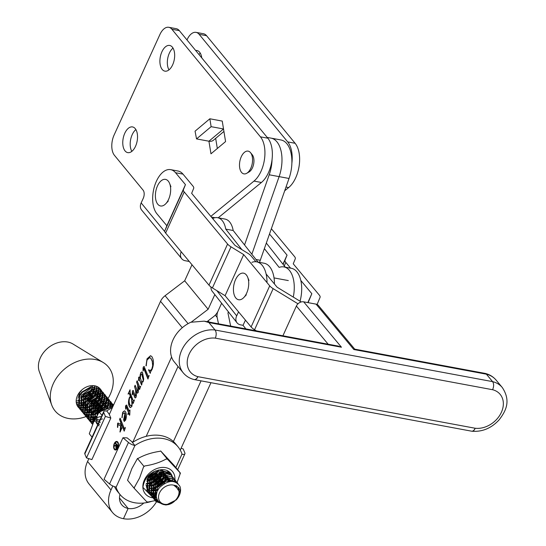 <?xml version="1.0" encoding="UTF-8"?>
<svg xmlns="http://www.w3.org/2000/svg" width="546" height="546" viewBox="0 0 546 546"><rect width="100%" height="100%" fill="white"/><g stroke="black" fill="none" stroke-linecap="round" stroke-linejoin="round"><path stroke-width="0.82" d="M245.857 328.897L243.031 325.314L245.447 320.154M238.554 311.868L236.684 315.861A9.016 6.825 141.8 0 0 237.039 322.816A9.016 6.825 141.8 0 0 240.554 324.85L243.031 325.314M258.053 262.107L233.183 230.508L225.751 229.129L241.898 249.645M233.183 230.508A22.536 12.265 -79.5 0 0 225.034 219.076L217.601 217.69A22.536 12.265 100.5 0 1 225.751 229.129M212.633 218.543A22.536 12.265 100.5 0 1 217.601 217.69M264.366 248.628L279.149 267.41A27.041 14.715 100.5 0 1 283.927 266.919A27.041 14.715 100.5 0 1 293.277 297.085M283.927 266.919L291.359 268.298A27.041 14.715 100.5 0 1 300.061 301.228M266.325 243.059L285.305 267.178M251.89 262.339A27.041 14.715 100.5 0 1 256.668 261.848A27.041 14.715 100.5 0 1 267.014 282.616M237.039 322.816L212.148 291.195A9.016 6.825 -38.2 0 1 211.022 286.998M274.447 284.002A27.041 14.715 -79.5 0 0 264.107 263.233L256.668 261.848M168.284 181.149A13.52 7.357 -79.5 0 0 157.473 185.933A13.52 7.357 -79.5 0 0 157.774 204.211A13.52 7.357 -79.5 0 0 165.841 203.665A13.52 7.357 -79.5 0 0 169.601 183.436A13.52 7.357 -79.5 0 0 168.284 181.149M180.262 450.075L210.968 382.698M207.002 321.669L213.486 316.728A12.012 9.166 140.5 0 0 218.038 311.124L221.628 303.242L218.038 311.124A12.012 9.166 -39.5 0 0 217.165 317.417L215.288 315.131M267.206 137.415L271.082 138.131A28.542 15.534 -79.5 0 1 279.115 176.624L251.849 254.224L279.115 176.624A28.542 15.534 -79.5 0 0 271.082 138.131L280.985 139.974A28.542 15.534 100.5 0 1 289.025 178.467L260.271 260.278A42.062 22.891 100.5 0 1 259.5 262.373M209.091 322.058L208.087 320.843M218.489 323.812L217.165 317.417M173.403 441.537L201.051 380.855M156.368 501.999A28.542 21.785 -39.5 0 1 123.457 518.7L128.133 508.449A16.53 12.613 140.5 0 0 143.762 503.03M112.831 485.981L111.009 489.974A28.542 21.785 140.5 0 0 112.517 512.496A28.542 21.785 140.5 0 0 123.457 518.7L128.133 508.449L119.485 497.952L128.133 508.449A16.53 12.613 -39.5 0 1 121.792 504.859A16.53 12.613 -39.5 0 1 119.977 494.451M157.33 500.293A28.542 21.785 -39.5 0 1 156.825 501.221M156.716 501.419A28.542 21.785 -39.5 0 1 156.402 501.951M228.433 311.889L227.941 312.967L230.658 326.071M115.506 449.392A3.726 2.027 -79.5 0 0 115.629 449.426A3.726 2.027 -79.5 0 0 118.113 446.901A3.726 2.027 -79.5 0 0 117.759 442.581A3.726 2.027 -79.5 0 0 116.994 442.096A3.726 2.027 -79.5 0 0 116.871 442.076M114.612 448.894A3.726 2.027 -79.5 0 0 115.383 449.378A3.726 2.027 -79.5 0 0 117.868 446.853A3.726 2.027 -79.5 0 0 117.513 442.533A3.726 2.027 -79.5 0 0 116.748 442.048A3.726 2.027 -79.5 0 0 114.257 444.574A3.726 2.027 -79.5 0 0 114.612 448.894M117.752 442.014A4.334 2.361 -79.5 0 0 116.858 441.448A4.334 2.361 -79.5 0 0 113.964 444.383A4.334 2.361 -79.5 0 0 114.38 449.413A4.334 2.361 -79.5 0 0 115.274 449.979A4.334 2.361 -79.5 0 0 118.161 447.044A4.334 2.361 -79.5 0 0 117.752 442.014M116.981 441.482A4.334 2.361 -79.5 0 0 114.182 444.54A4.334 2.361 -79.5 0 0 114.626 449.46A4.334 2.361 -79.5 0 0 115.397 449.993M121.103 428.603L121.942 427.941L120.065 432.063L120.625 425.887L118.073 424.624L117.486 427.368L117.588 423.471L117.991 423.007L120.666 424.338L120.727 422.399L119.554 419.444L120.14 418.154L124.235 428.453L124.945 428.221L125.252 427.395L125.321 427.832L124.201 431.156L121.028 423.157L121.26 428.63M117.738 427.416L118.127 423.02M129.771 414.851L129.579 415.267L128.713 413.083L128.064 414.503L127.805 414.196L128.522 412.619L126.106 406.545L125.628 409.09L125.512 406.599L125.805 405.439L126.617 405.077L129.197 411.138L129.962 410.005L129.771 414.851M128.139 414.339L128.774 412.66L126.351 406.593L125.86 406.606M140.67 386.247L139.571 389.544L138.049 385.92L138.493 388.629L138.179 392.594L137.155 393.059L135.865 389.987L136.404 395.434L135.988 397.399L134.903 397.706L132.767 392.335L132.262 394.724L132.446 390.861L133.149 390.52L135.244 395.884L135.817 396.021L135.626 390.206L134.555 386.52L135.142 385.23L137.585 391.325L137.995 391.25L137.66 385.196L136.582 382.07L137.169 380.78L139.694 387.094L140.67 386.247M137.428 393.236L135.865 389.987M135.292 397.993L134.439 396.833M134.685 396.881L132.623 392.294M135.394 396.123L135.817 396.021M137.585 391.325L138.24 391.291L138.199 390.424M139.694 387.094L140.493 386.773M148.102 376.549L149.106 375.628L147.952 379.026L143.7 368.332L143.1 370.877L143.025 368.209L143.345 366.946L144.096 366.543L148.321 376.59M148.062 378.712L144.335 369.212L143.953 368.373L143.4 368.454M151.426 501.44A37.558 28.658 -39.5 0 1 134.446 502.702A37.558 28.658 -39.5 0 1 120.045 494.546A37.558 28.658 -39.5 0 1 116.073 487.285L134.903 445.529A6.006 2.095 -155.5 0 1 128.467 442.451L122.966 437.749L127.116 437.858L132.712 442.349L171.587 357.029M182.275 327.723L160.538 301.324L109.316 414.441L106.791 410.872A37.558 28.658 140.5 0 1 111.964 407.937M88.861 458.647L87.565 461.493A28.542 21.785 -39.5 0 0 89.066 484.015L112.517 512.496M150.321 373.252L148.587 370.045L148.751 369.69L150.054 370.748L151.795 369.137L152.682 365.677L152.211 361.234L150.826 358.388L149.706 357.63L147.086 359.889L145.994 365.793L147.038 358.838L150.519 355.719L151.808 356.538C153.917 359.937 153.992 364.25 152.047 369.471L150.498 371.983L150.321 373.252M142.042 383.538L141.591 385.114L138.95 378.48L138.547 380.521L138.65 377.252L139.339 376.993L140.097 378.596L140.622 372.911L141.885 371.901L142.486 372.317L143.728 379.122L143.107 381.777L141.667 382.582L142.042 383.538M141.687 384.78L138.8 378.419M138.793 380.569L138.65 377.252L139.339 376.993M130.528 407.616L130.003 407.214C128.467 404.695 128.33 401.515 129.607 397.686L130.603 396.246L129.764 394.123L129.156 393.325L128.057 394.069L130.016 389.769L130.146 392.902L133.019 400.122L133.381 400.9L134.357 400.102L133.238 403.439L132.466 401.501L131.873 406.436L130.412 407.603L129.757 407.166C128.221 404.647 128.085 401.474 129.354 397.638L130.357 396.198L129.122 393.291M133.381 400.9L134.139 400.689L134.439 399.938M124.502 421.478L123.881 419.86L125.184 413.52L124.577 413.035L122.782 413.827L121.908 417.676L122.666 412.319L124.474 410.838L125.205 411.309C126.672 413.636 126.802 416.605 125.587 420.229L124.085 421.28L123.628 419.813L124.938 413.472L124.235 412.769M146.205 436.336L177.996 366.55M160.538 301.324A12.019 9.173 -39.5 0 1 165.09 295.714L184.678 280.801L192.001 264.742M214.824 294.594L208.128 309.282L191.434 321.997M208.128 309.282L184.678 280.801M272.072 159.473A28.542 15.534 100.5 0 1 269.205 174.781L244.553 244.949M150.273 373.355L148.587 370.045M150.17 370.761L151.795 369.137M152.041 369.185L152.682 365.677M152.928 365.724L152.211 361.234M152.464 361.281L150.826 358.388M151.071 358.435L149.829 357.657M146.246 365.84L147.038 358.838M147.284 358.886L150.641 355.746M143.345 370.918L143.025 368.209M143.277 368.257L143.345 366.946M143.591 366.987L144.342 366.584M148.348 376.59L148.669 376.105M148.915 376.153L149.181 375.464M138.896 377.3L139.592 377.04M140.124 374.781L140.097 378.596M140.37 374.829L140.622 372.911M140.875 372.959L142.008 371.935M142.178 382.173L141.564 381.811L142.854 381.449L143.209 379.757L141.646 373.873M141.817 381.852L143.107 381.497L143.455 379.804L141.769 373.88M142.158 374.147L140.718 374.454L140.329 377.791L141.564 381.811M139.674 389.237L138.049 385.92M132.507 394.765L132.446 390.861M132.692 390.909L133.395 390.567M136.063 396.068L136.043 394.86M136.288 394.908L135.626 390.206M135.879 390.253L134.555 386.52M134.801 386.568L135.265 385.551M137.831 391.373L138.24 391.291L137.831 391.373M138.445 390.472L138.22 386.793M138.07 385.92L137.66 385.196M137.913 385.244L136.582 382.07M136.828 382.118L137.299 381.101M139.94 387.134L140.513 386.78L139.94 387.134M133.34 403.125L132.466 401.501M130.119 390.124L128.057 394.069M133.627 400.948L134.139 400.689L133.627 400.948M130.719 405.589L132.016 405.255L131.839 399.358L130.883 396.942L129.538 398.123C128.815 401.242 129.122 403.719 130.467 405.542L131.054 405.869M131.839 399.358L130.631 396.894M132.016 405.255L131.593 399.31M130.467 405.542L131.763 405.207M129.702 414.994L128.713 413.083M125.88 409.138L125.512 406.599M125.757 406.647L125.805 405.439M126.051 405.487L126.87 405.125M129.928 410.128L129.197 411.138M124.829 413.083L124.358 412.783M122.154 417.724L122.666 412.319M122.918 412.367L124.59 410.872M124.986 420.167L124.638 420.024L125.471 419.608L125.164 413.848L124.433 416.325L124.638 420.024M124.891 420.072L125.716 419.656L125.164 413.848M124.311 430.842L121.028 423.157M121.349 428.644L121.915 428.009M120.577 427.252L120.775 429.101L119.936 431.763M120.83 427.3L120.625 425.887M120.871 425.935L118.073 424.624M120.727 422.399L120.666 424.338M120.98 422.447L119.554 419.444M119.806 419.492L120.27 418.468M124.631 428.747L125.198 428.262M116.114 447.884L117.567 446.075L116.748 445.079L116.434 448M116.359 447.932L117.376 447.085L117.567 446.075M117.82 446.123L116.748 445.079M114.373 446.137L116.742 444.819L115.738 443.14M116.366 448.566L116.312 445.761L114.066 446.212L114.326 445.645L116.325 445.147L115.356 443.386L115.561 442.929L118.032 445.925L117.001 448.068L115.902 448.341L116.066 445.713M173.027 48.103A13.07 7.112 -79.5 0 0 168.973 69.874M162.203 69.444A13.07 7.112 100.5 0 1 160.961 54.293A13.07 7.112 100.5 0 1 169.676 45.448A13.07 7.112 100.5 0 1 172.365 47.147A13.07 7.112 100.5 0 1 173.608 62.299A13.07 7.112 100.5 0 1 164.892 71.144A13.07 7.112 100.5 0 1 162.203 69.444M198.942 54.477A13.07 7.112 100.5 0 1 200.28 53.174M195.659 50.491A13.07 7.112 100.5 0 1 196.929 50.519A13.07 7.112 100.5 0 1 199.618 52.218A13.07 7.112 100.5 0 1 201.774 57.917M135.893 129.586A13.07 7.112 -79.5 0 0 131.839 151.358M125.068 150.928A13.07 7.112 100.5 0 1 123.826 135.777A13.07 7.112 100.5 0 1 132.541 126.931A13.07 7.112 100.5 0 1 135.231 128.638A13.07 7.112 100.5 0 1 136.473 143.782A13.07 7.112 100.5 0 1 127.757 152.627A13.07 7.112 100.5 0 1 125.068 150.928M291.878 163.268A25.539 13.903 -79.5 0 0 287.687 141.899L199.147 34.33A15.022 8.176 -79.5 0 0 196.055 32.371L203.487 33.75A15.022 8.176 100.5 0 1 206.579 35.708L295.12 143.284A25.539 13.903 100.5 0 1 299.16 165.8A25.539 13.903 100.5 0 1 288.67 187.551L284.684 190.8M210.824 216.373L253.979 181.095A25.539 13.903 -79.5 0 0 264.469 159.343A25.539 13.903 -79.5 0 0 260.428 136.834L171.888 29.259A15.022 8.176 -79.5 0 0 168.796 27.3L176.235 28.685A15.022 8.176 100.5 0 1 179.327 30.637L267.861 138.213A25.539 13.903 100.5 0 1 271.901 160.729A25.539 13.903 100.5 0 1 261.411 182.48L218.202 217.799M189.278 261.479L185.196 260.722A9.016 6.88 140.5 0 1 181.736 258.756A9.016 6.88 140.5 0 1 181.204 251.781M196.54 138.909L195.052 131.19L209.848 118.782L222.242 121.089L225.573 141.578L210.974 153.815L208.927 141.209L223.526 128.972L211.131 126.672L196.54 138.909L208.927 141.209A9.016 6.306 -130 0 0 213.431 140.233L223.921 131.436M246.696 173.314A11.568 6.293 -79.5 0 0 252.218 163.657A11.568 6.293 -79.5 0 0 250.539 152.662A11.568 6.293 -79.5 0 0 250.518 152.641A11.568 6.293 -79.5 0 0 241.277 156.729A11.568 6.293 -79.5 0 0 241.53 172.372A11.568 6.293 -79.5 0 0 246.696 173.314L249.078 171.949A9.616 5.235 -79.5 0 0 253.665 163.923A9.616 5.235 -79.5 0 0 252.272 154.784A9.616 5.235 -79.5 0 0 252.259 154.771A9.616 5.235 100.5 0 1 253.453 164.899A9.616 5.235 100.5 0 1 247.932 172.399M181.736 258.756L141.632 210.033A9.016 6.88 -39.5 0 1 141.155 202.921L143.257 198.307A6.006 3.269 100.5 0 0 143.127 190.185L114.435 155.323A15.022 8.176 -79.5 0 1 114.107 135.019L159.882 34.569A15.022 8.176 -79.5 0 1 168.796 27.3M215.67 138.356L217.322 148.492M186.991 39.96L187.135 39.64A15.022 8.176 -79.5 0 1 196.055 32.371M209.848 118.782L211.131 126.672M105.392 416.4L103.74 412.414A6.006 2.095 -155.5 0 1 103.699 411.588L84.78 453.105A6.006 2.095 24.5 0 0 84.821 453.931L86.473 457.917L91.899 459.582L110.818 418.065L105.392 416.4L86.473 457.917M103.699 411.588A6.006 2.095 -155.5 0 1 106.525 411.056M109.316 414.441L110.818 418.065M80.801 410.107L79.068 407.93L80.023 395.331L82.269 392.39L91.551 387.094L101.003 389.878L101.713 390.902M101.856 391.161L102.368 392.356M102.464 392.649L102.75 394.028M102.791 394.369L102.805 395.973M102.771 396.376L102.395 398.293M102.245 398.792L101.167 401.29M100.757 401.999L97.789 405.61L91.851 409.329M99.672 402.45A14.271 10.893 -39.5 0 1 97.659 404.948A14.271 10.893 -39.5 0 1 97.434 405.173L99.863 402.368M100.389 401.556L101.706 398.867M101.884 398.348L102.348 396.348M102.402 395.932L102.45 394.28M102.423 393.925L102.184 392.513M102.102 392.205L101.624 390.977M101.495 390.718L100.812 389.66M101.003 389.878L91.189 386.65L81.9 391.946L79.655 394.888L78.699 407.487L80.651 409.862M176.181 499.972C181.791 492.13 180.992 487.196 173.764 485.182A11.268 8.599 140.5 0 0 162.271 488.97A11.268 8.599 140.5 0 0 160.845 502.593A11.268 8.599 140.5 0 0 175.3 500.341A11.268 8.599 140.5 0 0 179.013 491.223C179.354 494.396 178.139 497.44 175.382 500.348C164.25 512.134 148.833 498.17 160.251 486.916C168.496 479.914 175.027 479.681 179.839 486.206A14.271 10.893 -39.5 0 1 176.181 499.972L166.011 505.043L155.992 501.569L155.112 500.293L156.074 487.701L158.313 484.759L167.602 479.456L177.047 482.241L177.969 483.64M178.876 487.824L178.59 490.076M178.269 489.455L178.515 487.319M177.709 483.422L176.863 482.022M177.047 482.241L167.233 479.013L157.951 484.316L155.706 487.257L154.75 499.849L155.624 501.126L164.128 504.716M154.9 500.109L153.167 497.925L154.122 485.333L156.368 482.391L165.65 477.088L175.102 479.873L175.812 480.903M175.955 481.156L176.556 482.63M176.904 485.967L176.672 487.592M176.31 487.1L176.515 485.776M176.276 482.48L175.723 480.978M175.594 480.712L174.911 479.654A17.608 13.438 140.5 0 0 162.926 467.403A17.608 13.438 140.5 0 0 144.39 479.961A17.608 13.438 140.5 0 0 153.003 497.829M175.102 479.873L165.288 476.644L155.999 481.947L153.754 484.889L152.798 497.481L154.75 499.856M152.948 497.74L151.215 495.556L152.17 482.964L154.416 480.023L163.698 474.72L173.15 477.504L173.867 478.535M174.01 478.787L174.522 479.982M174.611 480.282L174.932 481.92M174.713 485.257L174.624 485.626M174.597 481.818L174.331 480.139M174.249 479.838L173.778 478.61M173.642 478.344L172.966 477.286M173.15 477.504L163.336 474.276L154.047 479.579L151.808 482.521L150.853 495.113L152.805 497.488M151.003 495.372L149.263 493.188L150.218 480.596L152.464 477.654L161.752 472.351L171.198 475.136L171.915 476.167M172.57 481.463L172.652 479.538M172.625 479.19L172.386 477.77M172.297 477.47L171.826 476.242M171.69 475.975L171.014 474.918M171.198 475.136L161.384 471.908L152.102 477.211L149.857 480.152L148.901 492.745L150.853 495.12M149.051 493.004L147.318 490.82L148.273 478.228L150.519 475.286L159.801 469.983L169.253 472.768L169.963 473.798M169.253 472.768L167.206 470.809M155.549 470.836L150.15 474.836L147.905 477.784L146.949 490.376L148.901 492.751M168.154 471.683L168.673 472.877M165.916 478.665L165.52 479.443M165.104 480.159L162.142 483.77L156.204 487.489M163.964 476.296L163.568 477.074M163.152 477.791L160.19 481.401L154.252 485.121M162.012 473.928L161.616 474.706M161.206 475.423L158.238 479.033L152.3 482.753M160.067 471.56L159.664 472.338M159.255 473.054L156.292 476.665L150.355 480.384M157.303 470.686L154.341 474.297L148.403 478.016M108.695 407.971L102.764 410.449M93.4 422.57L95.625 414.277L97.864 411.336L107.153 406.04L112.722 406.272M112.851 405.992L106.784 405.596L97.502 410.892L95.257 413.834L93.154 423.136M92.636 424.365L93.673 411.909L95.919 408.968L105.201 403.671L113.24 405.132M113.295 405.009L104.832 403.228L95.55 408.524L93.305 411.466L92.595 424.467M92.499 424.317L90.766 422.14L91.721 409.541L93.967 406.599L103.249 401.303L112.701 404.088L113.322 404.955M113.193 404.927L112.517 403.869M112.701 404.088L102.887 400.86L93.598 406.156L91.359 409.097L90.397 421.696L92.356 424.071M90.554 421.949L88.814 419.772L89.769 407.173L92.015 404.231L101.303 398.935L110.749 401.72L111.466 402.743M111.609 403.003L112.121 404.197M112.217 404.49L112.503 405.869M112.537 406.217L112.565 406.613M112.21 406.852L112.203 406.122M112.176 405.774L111.93 404.354M111.848 404.047L111.377 402.818M111.241 402.559L110.565 401.501M110.749 401.72L100.935 398.491L91.653 403.787L89.407 406.729L88.452 419.328L90.404 421.703M88.602 419.581L86.869 417.403L87.824 404.804L90.07 401.863L99.352 396.567L108.804 399.351L109.514 400.375M109.657 400.634L110.169 401.829M110.265 402.122L110.551 403.501M110.592 403.849L110.606 405.453M110.565 405.849L110.285 407.432M109.746 407.609L110.149 405.821M110.203 405.405L110.251 403.753M110.224 403.398L109.985 401.986M109.896 401.679L109.425 400.45M109.296 400.191L108.613 399.133M108.804 399.351L98.983 396.123L89.701 401.419L87.456 404.361L86.5 416.96L88.452 419.335M86.65 417.212L84.917 415.035L85.872 402.436L88.118 399.495L97.4 394.198L106.852 396.983L107.569 398.007M107.705 398.266L108.224 399.46M108.313 399.754L108.606 401.133M108.64 401.481L108.654 403.084M108.62 403.48L108.245 405.398M108.094 405.896L107.016 408.394M106.238 408.661L107.555 405.971M107.733 405.453L108.197 403.453M108.251 403.037L108.299 401.385M108.272 401.03L108.033 399.617M107.951 399.31L107.473 398.082M107.344 397.822L106.668 396.765M106.852 396.983L97.038 393.755L87.749 399.051L85.504 401.993L84.548 414.591L86.507 416.967M84.705 414.844L82.965 412.667L83.92 400.068L86.166 397.126L95.448 391.83L104.9 394.615L105.617 395.638M105.76 395.898L106.272 397.092M106.368 397.386L106.654 398.764M106.688 399.112L106.702 400.709M106.668 401.112L106.293 403.03M106.149 403.528L105.064 406.026M104.655 406.736L99.843 411.855M96.308 413.24L101.324 409.903L103.76 407.104M104.293 406.292L105.603 403.603M105.781 403.084L106.252 401.085M106.299 400.668L106.347 399.017M106.327 398.662L106.081 397.249M105.999 396.942L105.528 395.713M105.392 395.454L104.716 394.396M104.9 394.615L95.086 391.386L85.804 396.683L83.558 399.624L82.603 412.223L84.555 414.598M82.753 412.476L81.013 410.299L81.975 397.7L84.214 394.758L93.502 389.462L102.948 392.246L103.665 393.27M103.808 393.529L104.32 394.724M104.416 395.017L104.702 396.396M104.743 396.737L104.757 398.341M104.716 398.744L104.347 400.662M104.197 401.16L103.119 403.658M102.703 404.368L99.741 407.978L93.803 411.698M96.806 409.541L101.809 404.736M102.341 403.924L103.651 401.235M103.829 400.716L104.3 398.717M104.354 398.3L104.402 396.649M104.375 396.294L104.136 394.881M104.047 394.574L103.576 393.345M103.44 393.086L102.764 392.028M102.948 392.246L93.134 389.018L83.852 394.314L81.607 397.256L80.651 409.855L82.603 412.23M158.777 502.286L155.119 500.3M154.975 500.047L158.347 501.822M157.2 500.02L154.45 498.867M154.197 498.703L153.167 497.932M153.03 497.679L154.088 498.423M154.354 498.58L157.023 499.631M156.531 497.918L154.013 497.249M153.713 497.119L152.505 496.498M152.245 496.334L151.222 495.563M151.078 495.311L152.136 496.055M152.402 496.212L153.644 496.805M153.952 496.921L156.463 497.515M156.374 495.686L153.822 495.413M153.474 495.331L152.061 494.881M151.761 494.751L150.553 494.13M150.293 493.966L149.27 493.195M149.126 492.942L150.184 493.686M150.45 493.843L151.692 494.437M152.006 494.553L153.46 494.969M153.822 495.038L156.402 495.236M156.763 493.134L153.965 493.304M151.877 492.669L153.603 492.861M154.04 492.874L156.92 492.594M158.108 489.871L154.593 490.799M164.237 483.62L165.813 474.576L158.313 471.744L149.857 477.948L149.235 487.38L153.924 490.881M150.259 490.363L151.651 490.492M152.095 490.506L154.231 490.356M154.791 490.26L158.593 489.079M155.398 487.776L152.648 488.431M148.314 487.994L149.7 488.124M150.143 488.138L152.279 487.988M152.846 487.892L155.835 487.046M156.757 486.657L161.773 483.326M153.453 485.408L150.696 486.063M148.143 486.036L150.02 486.145M146.362 485.626L147.754 485.756M148.191 485.769L150.327 485.619M150.894 485.524L153.89 484.677M154.811 484.288L159.828 480.958M151.501 483.039L148.744 483.695M146.198 483.667L148.075 483.776M146.239 483.401L148.382 483.251M148.942 483.155L151.938 482.309M152.86 481.92L157.876 478.589M149.549 480.671L146.799 481.326M146.997 480.787L149.986 479.941M150.908 479.552L155.924 476.221M148.956 477.184L153.972 473.853M92.97 423.573L92.056 423.082M91.796 422.918L90.772 422.147M90.629 421.887L91.687 422.638M91.953 422.788L93.073 423.334M93.025 421.915L91.612 421.457M91.312 421.335L90.104 420.713M89.844 420.55L88.821 419.778M88.677 419.519L89.735 420.27M90.001 420.42L91.243 421.014M91.557 421.13L93.011 421.546M93.373 421.621L93.803 421.689M94.683 419.881L93.516 419.888M93.1 419.86L91.428 419.621M91.073 419.54L89.66 419.089M89.36 418.966L88.152 418.345M87.899 418.181L86.869 417.41M86.725 417.151L87.79 417.902M88.056 418.052L89.298 418.645M89.605 418.762L91.059 419.178M91.428 419.253L93.154 419.444M93.591 419.451L94.936 419.396M96.314 416.905L94.144 417.376M93.612 417.444L91.571 417.519M91.148 417.492L89.476 417.253M89.121 417.171L87.708 416.721M87.408 416.598L86.207 415.977M85.947 415.813L84.917 415.042M84.78 414.783L85.838 415.533M86.104 415.683L87.346 416.277M87.653 416.393L89.114 416.81M89.476 416.885L91.202 417.076M91.639 417.083L93.782 416.932M94.342 416.844L96.731 416.216M99.079 412.38L95.755 414.066M94.949 414.353L92.199 415.008M91.66 415.076L89.619 415.151M89.196 415.124L87.524 414.885M87.176 414.803L85.763 414.353M85.463 414.23L84.255 413.609M83.995 413.445L82.972 412.674M82.828 412.414L83.886 413.165M84.152 413.315L85.394 413.909M85.708 414.025L87.162 414.441M87.524 414.516L89.251 414.707M89.694 414.714L91.83 414.564M92.397 414.475L95.386 413.622M92.997 411.984L90.247 412.639M89.715 412.708L87.667 412.783M87.244 412.756L85.579 412.517M85.224 412.435L83.811 411.984M83.511 411.861L82.303 411.24M82.05 411.077L81.02 410.305M80.876 410.046L81.941 410.79M82.2 410.947L83.442 411.541M83.756 411.657L85.21 412.073M85.572 412.148L87.305 412.339M87.742 412.346L89.878 412.196M90.445 412.107L93.441 411.254M86.029 416.584A34.548 26.365 -39.5 0 1 51.713 405.016L39.339 371.71A22.536 17.192 -39.5 0 1 45.919 349.877A22.536 17.192 -39.5 0 1 72.973 344.014L103.29 362.551A34.548 26.365 -39.5 0 1 108.047 398.464M51.713 405.016A34.548 26.365 -39.5 0 1 61.807 371.539A34.548 26.365 -39.5 0 1 103.29 362.551M107.473 399.372A34.548 26.365 -39.5 0 1 106.716 400.498M106.238 401.173A34.548 26.365 -39.5 0 1 104.614 403.269M104.054 403.931A34.548 26.365 -39.5 0 1 101.754 406.415A34.548 26.365 -39.5 0 1 92.916 413.281M78.911 407.835A14.271 10.893 -39.5 0 1 78.167 407.043A14.271 10.893 -39.5 0 1 80.931 390.772A14.271 10.893 -39.5 0 1 100.198 388.902A14.271 10.893 -39.5 0 1 100.416 389.175M100.594 389.414A14.271 10.893 -39.5 0 1 101.249 390.527M101.379 390.8A14.271 10.893 -39.5 0 1 101.836 392.076M101.918 392.39A14.271 10.893 -39.5 0 1 102.157 393.857M102.177 394.219A14.271 10.893 -39.5 0 1 102.136 395.911M102.082 396.341A14.271 10.893 -39.5 0 1 101.631 398.375M101.46 398.901A14.271 10.893 -39.5 0 1 100.184 401.638M98.806 399.631L95.843 403.241L89.906 406.961M89.1 407.248L86.35 407.903M85.811 407.971L83.77 408.046L90.575 410.524M83.347 408.019L81.675 407.78M81.32 407.698L79.914 407.248M79.614 407.125L78.406 406.504M78.146 406.34L77.252 405.678M77.907 406.715L78.706 407.493M78.931 407.678L79.989 408.422M80.255 408.579L81.497 409.172M81.804 409.288L83.258 409.705M83.627 409.78L85.353 409.971M85.79 409.978L87.933 409.828M88.493 409.739L91.489 408.886M94.854 407.173L97.427 405.166A14.271 10.893 -39.5 0 1 94.533 407.541M96.854 397.263L93.892 400.873L89.967 403.678M87.148 404.879L84.398 405.535M83.866 405.603L81.818 405.678M81.395 405.651L79.73 405.412M79.375 405.33L77.962 404.879M77.662 404.757L76.638 404.245M77.123 405.425L78.037 406.053M78.303 406.21L79.545 406.804M79.853 406.92L81.313 407.336M81.675 407.412L83.401 407.603M83.845 407.609L85.981 407.459M86.548 407.371L89.537 406.517M92.902 404.804L97.911 400M94.908 394.894L91.94 398.505L88.015 401.31M85.203 402.511L82.446 403.166M81.914 403.235L79.866 403.31M79.45 403.282L77.778 403.044M77.423 402.962L76.269 402.614M76.549 403.951L77.593 404.436M77.907 404.552L79.361 404.968M79.723 405.043L81.456 405.234M81.893 405.241L84.029 405.091M84.596 405.002L87.585 404.149M90.957 402.436L95.959 397.631M92.956 392.526L89.994 396.137L84.057 399.856M83.251 400.143L80.494 400.798M79.962 400.866L77.921 400.941M77.498 400.914L76.181 400.75M76.228 402.279L77.409 402.6M77.778 402.675L79.504 402.866M79.941 402.873L82.084 402.723M82.644 402.634L85.64 401.781M86.561 401.399L91.578 398.061L94.008 395.263M81.361 395.864L81.101 398.143M81.47 398.587L82.494 399.829M91.005 390.158L88.043 393.768L82.105 397.488M99.911 388.793L100.423 389.987M100.512 390.281L100.805 391.659M100.839 392.001L100.853 393.605M100.819 394.007L100.444 395.925M100.3 396.423L99.215 398.921M98.328 387.223L98.471 387.619M98.567 387.913L98.853 389.291M98.887 389.632L98.901 391.236M98.867 391.639L98.498 393.557M98.348 394.055L97.27 396.553M98.437 399.187L99.754 396.498M99.932 395.98L100.403 393.98M100.45 393.564L100.498 391.912M100.478 391.557L100.232 390.144M100.15 389.837L99.679 388.609M96.826 386.425L96.901 386.923M96.942 387.264L96.956 388.868M96.915 389.271L96.546 391.189M96.396 391.687L95.318 394.185M96.492 396.819L97.802 394.13M97.98 393.611L98.451 391.612M98.505 391.195L98.553 389.544M98.526 389.189L98.287 387.776M98.198 387.469L98.062 387.053M95.031 385.858L95.004 386.5M94.97 386.902L94.594 388.82M94.444 389.318L93.366 391.816M94.54 394.451L95.85 391.762M96.035 391.243L96.499 389.243M96.553 388.827L96.601 387.175M96.574 386.821L96.512 386.295M92.847 385.606L92.643 386.452M92.499 386.95L91.421 389.448M89.626 395.693L92.062 392.895M92.588 392.083L93.905 389.394M94.083 388.875L94.547 386.875M94.601 386.459L94.656 385.79M81.866 409.657A14.271 10.893 -39.5 0 0 83.272 410.073L81.859 409.616M81.559 409.493L80.351 408.872M80.098 408.708L79.068 407.937M78.849 407.739L78.085 406.941M81.572 409.534A14.271 10.893 -39.5 0 1 80.378 408.94M80.126 408.783A14.271 10.893 -39.5 0 1 79.122 408.026M91.264 409.247A14.271 10.893 -39.5 0 1 88.356 410.094M87.81 410.189A14.271 10.893 -39.5 0 1 85.729 410.339M85.306 410.333A14.271 10.893 -39.5 0 1 83.627 410.142L85.299 410.387M92.151 413.725A34.548 26.365 -39.5 0 1 90.322 414.707M89.182 415.26A34.548 26.365 -39.5 0 1 87.599 415.963M86.78 416.298A34.548 26.365 -39.5 0 1 86.391 416.448M173.764 485.182L176.754 487.721L179.013 491.223M91.052 409.616L88.295 410.271M87.763 410.339L85.722 410.415M156.388 495.358L157.657 487.421L166.107 481.217L170.605 481.483M154.095 490.765L155.706 485.053L164.162 478.849L171.519 481.435M153.61 492.833L153.133 492.117L153.76 482.684L162.21 476.481L169.71 479.313L170.4 481.504M150.191 486.029L151.808 480.316L160.258 474.112L167.765 476.945L168.243 481.9M161.056 469.717L163.861 472.208L162.592 480.849L158.258 484.684M161.821 469.676L160.64 478.48L156.306 482.316M160.661 469.744L158.688 476.112L154.354 479.948M158.511 469.997L156.736 473.744L152.409 477.579M99.106 425.976L96.587 423.437L97.208 414.005L105.658 407.801L109.22 407.787M99.474 424.522L94.635 421.068L95.257 411.636L103.713 405.432L107.514 405.48M100.328 422.365L92.684 418.693L91.817 416.27M91.694 414.974L93.311 409.268L101.761 403.064L105.562 403.112M102.532 418.932L98.887 419.949L91.571 417.492M89.742 412.605L91.359 406.9L99.809 400.696L103.617 400.744M100.587 416.564L96.935 417.581L91.714 416.728M89.257 414.68L88.786 413.957L89.407 404.531L97.864 398.327L101.665 398.375M85.845 407.869L87.462 402.163L95.912 395.959L99.713 396.007M103.829 403.999L102.143 407.425L97.809 411.268M89.721 412.68L84.883 409.22L84.023 406.797M83.893 405.501L85.51 399.795L93.96 393.591L97.768 393.639M101.877 401.631L100.191 405.057L95.857 408.899M83.408 407.569L82.937 406.852L83.558 397.427L92.008 391.223L95.816 391.27M96.881 391.639L99.515 394.048L98.239 402.689L93.905 406.524M83.504 407.029L80.985 404.484L81.607 395.058L90.063 388.854L93.864 388.902M97.522 391.605L96.287 400.32L91.96 404.156M83.872 405.576L79.034 402.115L78.167 399.692M78.044 398.396L79.661 392.69L81.866 389.899M94.076 392.158L92.39 395.584L88.056 399.419M92.417 386.957L90.438 393.216L86.104 397.051M101.979 415.356L99.201 411.984L93.612 422.113L89.278 433.77L92.056 437.141M112.496 406.77L99.201 411.984M120.045 494.546L117.581 491.543A37.558 28.658 -39.5 0 1 114.524 486.65M122.966 437.749L104.047 479.258L109.548 483.961A6.006 2.095 24.5 0 0 115.991 487.039L116.073 487.285M181.074 448.293L183.217 448.955L184.869 452.941A6.006 2.095 -155.5 0 1 184.91 453.767A6.006 2.095 -155.5 0 1 182.084 454.299L182.009 454.06A37.558 28.658 -39.5 0 0 178.03 446.805A37.558 28.658 -39.5 0 0 135.176 445.352M146.499 483.401A14.722 11.234 140.5 0 0 148.423 483.135M149.003 483.005A14.722 11.234 140.5 0 0 152.232 481.852M153.33 481.292A14.722 11.234 140.5 0 0 159.057 476.405M159.78 475.416A14.722 11.234 140.5 0 0 161.404 472.42M161.623 471.867A14.722 11.234 140.5 0 0 162.053 470.475M147.44 479.757A14.722 11.234 140.5 0 0 151.433 477.962M156.176 473.914A14.722 11.234 140.5 0 0 158.552 470.277M132.712 442.349A37.558 28.658 -39.5 0 1 175.566 443.802L178.03 446.805M132.112 442.137L134.903 445.529M246.335 274.918A13.52 7.357 -79.5 0 0 235.524 279.702A13.52 7.357 -79.5 0 0 235.824 297.98A13.52 7.357 -79.5 0 0 243.891 297.44A13.52 7.357 -79.5 0 0 247.659 277.211A13.52 7.357 -79.5 0 0 246.335 274.918M161.166 473.198L160.026 475.307M159.391 476.228L153.037 481.674M180.412 473.102L173.962 465.26L160.681 450.976L159.889 451.317C151.822 452.498 144.656 454.818 138.384 458.271L137.483 458.476L131.866 468.577L127.552 480.255L134.009 488.097L139.605 477.975L143.502 467.021L144.71 465.956C152.778 464.769 159.944 462.455 166.216 459.002L167.137 458.817L180.412 473.102L177.122 482.336M153.249 497.85A17.608 13.438 140.5 0 0 153.911 497.904M154.156 497.918A17.608 13.438 140.5 0 0 156.183 497.863M134.302 487.216A25.082 19.144 140.5 0 0 134.418 488.527L134.009 488.097M146.731 501.774A25.082 19.144 140.5 0 0 148.062 502.02L147.29 502.381L134.418 488.527M157.228 500.088L155.61 500.518M155.235 500.614L148.062 502.02M175.751 485.483L175.409 486.186M137.483 458.476L143.932 466.318M160.681 450.976L167.137 458.817M144.71 465.956A25.082 19.144 140.5 0 0 143.502 467.021M167.547 459.247A25.082 19.144 140.5 0 0 166.216 459.002M179.982 473.805A25.082 19.144 140.5 0 0 179.859 472.495M174.788 480.965A17.608 13.438 140.5 0 0 174.863 480.419M174.884 480.207A17.608 13.438 140.5 0 0 174.932 479.681M151.542 496.157L142.909 487.353C144.437 477.375 150.416 471.505 160.858 469.737A15.022 11.466 -39.5 0 1 172.236 476.46M172.27 476.603A15.022 11.466 -39.5 0 1 172.399 477.163M156.368 496.157L153.883 496.355M153.569 496.355L152.552 496.294M152.102 496.239L151.59 496.164M148.157 490.117L149.665 491.598M150.007 491.844L151.508 492.669M151.87 492.82L153.542 493.297M153.958 493.366L156.682 493.461M170.973 474.856L160.858 469.737M156.449 494.772L153.856 494.342M153.467 494.226L151.897 493.57M151.549 493.386L150.089 492.383M149.747 492.089L148.178 490.247M148.73 483.742L151.351 483.306M152.095 483.087L159.944 477.716L161.548 475.293M161.882 474.624L162.715 472.208M162.817 471.717L162.926 470.959M146.164 485.558L147.72 485.967M150.676 486.111L153.303 485.674M154.047 485.455L161.896 480.084L163.5 477.661M163.834 476.992L164.667 474.576M146.553 487.223L147.611 487.735M147.973 487.878L149.672 488.336M150.095 488.404L152.109 488.506M152.627 488.479L155.255 488.042M155.992 487.824L163.848 482.452L165.452 480.03M165.786 479.361L166.086 478.665M147.188 488.677L147.7 489.073M148.041 489.305L149.556 490.103M149.925 490.247L151.624 490.704M152.047 490.772L154.061 490.874M154.579 490.847L157.93 490.199M153.597 471.703L148.649 476.399L146.894 479.702M146.075 484.63L146.867 488.035L147.775 489.598M204.204 321.15L338.186 346.075L341.455 347.222L208.886 322.563L204.204 321.15L190.82 322.256A28.583 21.854 140.2 0 0 173.382 360.79L183.306 372.925C186.097 376.214 189.653 378.412 193.973 379.525A6.006 3.385 -75.7 0 0 197.932 376.679L475.177 428.248A22.57 17.26 140.2 0 0 501.412 412.244A22.57 17.26 140.2 0 0 492.615 389.721C493.966 386.432 493.966 383.736 492.601 381.627A28.583 21.854 -39.8 0 1 502.286 387.517C511.145 400.935 506.005 410.913 499.064 419.935C491.325 428.248 482.295 432.016 471.976 431.238A6.006 3.139 96.9 0 1 471.799 431.203M492.615 389.721L215.37 338.145C216.55 334.828 216.455 332.118 215.083 330.009L492.601 381.627L486.404 374.187L353.842 349.529L316.052 304.129L303.665 301.829L341.455 347.222M255.924 261.746L251.126 255.978A9.016 3.112 24.3 0 0 247.693 253.194L235.019 245.434L191.653 193.339L193.687 188.315A9.016 3.112 24.3 0 0 192.895 186.022L182.978 174.113A24.038 13.084 -79.5 0 0 178.078 171.035L170.645 169.649A24.038 13.084 100.5 0 0 156.333 181.374A24.038 13.084 100.5 0 0 156.948 213.827L166.858 225.737L164.824 230.76A9.016 3.112 24.3 0 0 165.622 233.053L208.981 285.149A9.016 3.112 24.3 0 0 212.414 287.933L225.089 295.693L251.105 326.952A9.016 3.112 24.3 0 0 254.566 329.75L256.381 330.856M271.362 228.719L294.485 256.497A9.016 3.112 -155.7 0 1 295.284 258.79L293.25 263.814L319.267 295.065A9.016 3.112 -155.7 0 1 320.058 297.372L317.103 304.47M290.581 268.154L285.811 262.428A9.016 3.112 -155.7 0 1 285.019 260.135L287.053 255.112L269.499 234.022M308.101 302.655L311.834 293.687L300.819 280.46M301.242 301.945L277.143 287.23L266.134 274.003M170.645 169.649A24.038 13.084 100.5 0 1 175.546 172.727L185.456 184.637L183.429 189.66A9.016 3.112 24.3 0 0 184.22 191.953L227.586 244.048A9.016 3.112 24.3 0 0 231.013 246.833L243.687 254.593L269.71 285.851A9.016 3.112 24.3 0 0 273.164 288.65L297.986 303.801M307.801 302.593L311.834 293.687M282.951 264.175L287.053 255.112M208.886 322.563L215.083 330.009A28.583 21.854 -39.8 0 0 185.278 344.198A28.583 21.854 -39.8 0 0 183.306 372.925M166.858 225.737L185.456 184.637M225.089 295.693L243.687 254.593M328.153 344.205L296.382 306.04L282.917 335.797M296.382 306.04A6.006 4.593 -39.8 0 1 303.665 301.829M316.052 304.129A6.006 4.593 -39.8 0 1 318.345 305.426L354.75 349.153M485.271 373.437C489.66 374.536 493.263 376.747 496.089 380.077A28.583 21.854 140.2 0 0 486.404 374.187L485.169 373.416L354.654 349.14L353.842 349.529M216.837 290.636L236.684 315.861M269.205 174.781L289.025 178.467M255.992 259.486L260.271 260.278M111.009 489.974L87.565 461.493M188.09 323.648L165.09 295.714M206.579 35.708L199.147 34.33M287.687 141.899L295.12 143.284M179.327 30.637L171.888 29.259M267.861 138.213L260.428 136.834M141.155 202.921L164.81 231.661M211.398 217.055L214.953 217.718M253.979 181.095L261.411 182.48M286.002 187.053L288.67 187.551M103.74 412.414L84.821 453.931M175.86 467.567L182.009 454.06M109.548 483.961L128.467 442.451M475.177 428.248A6.006 3.139 96.9 0 1 471.976 431.238A6.006 6.006 0 0 1 471.601 431.183A6.006 3.269 -79.5 0 0 475.177 428.248M215.37 338.145A22.57 17.26 140.2 0 0 189.134 354.156A22.57 17.26 140.2 0 0 197.932 376.679A6.006 3.269 100.5 0 1 194.356 379.607A6.006 3.269 100.5 0 1 194.171 379.566M175.546 172.727L182.978 174.113M284.268 265.847L285.811 262.428M283.101 264.373L285.019 260.135M164.824 230.76L183.429 189.66M165.622 233.053L184.22 191.953M208.981 285.149L227.586 244.048M212.414 287.933L231.013 246.833M251.105 326.952L269.71 285.851M254.566 329.75L273.164 288.65M170.925 186.705L169.601 183.436M168.25 201.092L165.841 203.665M155.992 501.569L155.624 501.126M154.04 499.201L153.679 498.757M152.088 496.833L151.727 496.389M150.143 494.464L149.775 494.021M148.191 492.096L147.823 491.653M91.639 423.409L91.278 422.966M89.694 421.041L89.326 420.597M87.742 418.673L87.374 418.229M85.79 416.305L85.429 415.861M83.845 413.936L83.477 413.493M81.893 411.568L81.525 411.124M79.941 409.2L79.579 408.756M274.037 277.914L288.308 280.569M177.641 469.731L184.91 453.767M248.976 280.48L247.659 277.211M246.301 294.86L243.891 297.44M252.272 154.784L250.539 152.662M193.973 379.525A6.006 6.006 0 0 0 194.356 379.607L471.601 431.183M496.089 380.077L502.286 387.517"/></g></svg>
